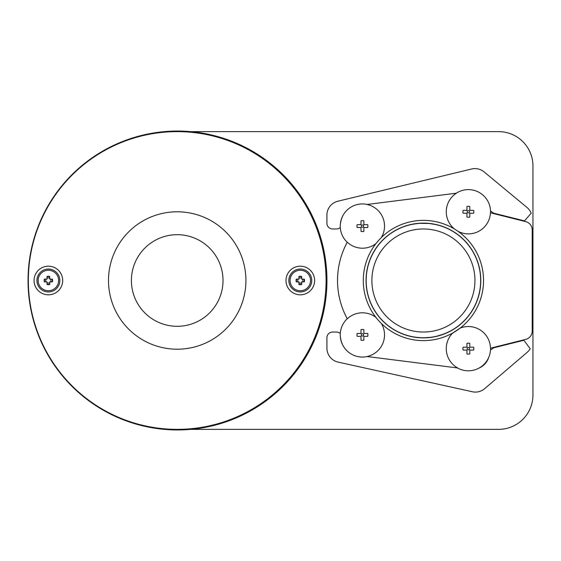 <?xml version="1.0" encoding="UTF-8"?>
<svg xmlns="http://www.w3.org/2000/svg" width="561" height="561" viewBox="0 0 561 561"><rect width="100%" height="100%" fill="white"/><g stroke="black" fill="none" stroke-linecap="round" stroke-linejoin="round"><path stroke-width="0.84" d="M300.31 291.951A11.451 11.451 0 0 1 288.859 280.5A11.451 11.451 0 0 1 300.31 269.049A11.451 11.451 0 0 1 311.762 280.5A11.451 11.451 0 0 1 300.31 291.951M310.549 280.5A10.238 10.238 0 0 1 300.31 290.738A10.238 10.238 0 0 1 290.072 280.5A10.238 10.238 0 0 1 300.31 270.262A10.238 10.238 0 0 1 310.549 280.5M304.546 280.5A4.236 4.236 0 0 1 304.314 281.874L301.685 281.874L301.685 284.504A4.236 4.236 0 0 1 298.936 284.504L298.936 281.874L296.306 281.874A4.236 4.236 0 0 1 296.306 279.126L298.936 279.126L298.936 276.496A4.236 4.236 0 0 1 301.685 276.496L301.685 279.126L304.314 279.126A4.236 4.236 0 0 1 304.546 280.5M314.623 280.5A14.313 14.313 0 0 0 293.151 268.102A14.313 14.313 0 0 0 293.151 292.898A14.313 14.313 0 0 0 314.623 280.5M303.985 281.874A3.92 3.92 0 0 0 303.985 279.126M298.936 284.175A3.92 3.92 0 0 0 301.685 284.175M296.636 279.126A3.92 3.92 0 0 0 296.636 281.874M301.685 276.825A3.92 3.92 0 0 0 298.936 276.825M302.519 281.874A2.602 2.602 0 0 0 302.519 279.126M298.936 282.709A2.602 2.602 0 0 0 301.685 282.709M301.685 278.291A2.602 2.602 0 0 0 298.936 278.291M298.101 279.126A2.602 2.602 0 0 0 298.101 281.874M326.074 280.5A148.868 148.868 0 0 0 102.768 151.575A148.868 148.868 0 0 0 102.768 409.425A148.868 148.868 0 0 0 326.074 280.5M62.692 280.5A14.313 14.313 0 0 0 41.219 268.102A14.313 14.313 0 0 0 41.219 292.898A14.313 14.313 0 0 0 62.692 280.5M245.914 280.5A68.708 68.708 0 0 0 142.852 220.999A68.708 68.708 0 0 0 142.852 340.001A68.708 68.708 0 0 0 245.914 280.5M326.937 280.5A149.443 149.443 0 0 0 102.768 151.077A149.443 149.443 0 0 0 102.768 409.923A149.443 149.443 0 0 0 326.937 280.5M223.012 280.5A45.806 45.806 0 0 0 154.303 240.83A45.806 45.806 0 0 0 154.303 320.17A45.806 45.806 0 0 0 223.012 280.5M38.141 280.5A10.238 10.238 0 0 1 48.379 270.262A10.238 10.238 0 0 1 58.617 280.5A10.238 10.238 0 0 1 48.379 290.738A10.238 10.238 0 0 1 38.141 280.5M48.379 269.049A11.451 11.451 0 0 1 59.831 280.5A11.451 11.451 0 0 1 48.379 291.951A11.451 11.451 0 0 1 36.928 280.5A11.451 11.451 0 0 1 48.379 269.049A11.451 11.451 0 0 1 59.831 280.5A11.451 11.451 0 0 1 48.379 291.951A11.451 11.451 0 0 1 36.928 280.5A11.451 11.451 0 0 1 48.379 269.049M190.565 131.632L498.596 131.632A34.354 34.354 0 0 1 532.95 165.986L532.95 395.014A34.354 34.354 0 0 1 498.596 429.368L190.565 429.368M44.144 280.5A4.236 4.236 0 0 1 44.375 279.126L47.005 279.126L47.005 276.496A4.236 4.236 0 0 1 49.754 276.496L49.754 279.126L52.376 279.126A4.236 4.236 0 0 1 52.376 281.874L49.754 281.874L49.754 284.504A4.236 4.236 0 0 1 47.005 284.504L47.005 281.874L44.375 281.874A4.236 4.236 0 0 1 44.144 280.5M44.705 279.126A3.92 3.92 0 0 0 44.705 281.874M49.754 276.825A3.92 3.92 0 0 0 47.005 276.825M52.054 281.874A3.92 3.92 0 0 0 52.054 279.126M47.005 284.175A3.92 3.92 0 0 0 49.754 284.175M524.479 220.88L531.183 213.201L524.479 220.88L493.799 213.215L490.524 210.985M486.163 198.566A17.181 17.181 0 0 0 485.531 197.752M340.303 227.507A5.729 5.729 0 0 1 336.488 228.965L332.631 228.965A5.729 5.729 0 0 1 326.909 223.243L326.909 215.136A14.313 14.313 0 0 1 337.869 201.217L471.626 169.001A14.313 14.313 0 0 1 484.115 171.897L527.031 207.5A14.313 14.313 0 0 1 531.183 213.201M493.799 347.785L490.496 350.057L493.799 347.785L523.883 340.268L530.194 348.746A14.313 14.313 0 0 1 527.193 352.315L484.683 388.654A14.313 14.313 0 0 1 472.292 391.746L338.136 362.111A14.313 14.313 0 0 1 326.909 348.129L326.909 337.757A5.729 5.729 0 0 1 332.631 332.035L336.488 332.035A5.729 5.729 0 0 1 340.303 333.493M478.933 368.135A17.181 17.181 0 0 0 488.624 357.659M46.163 279.126A2.602 2.602 0 0 0 46.163 281.874M50.588 281.874A2.602 2.602 0 0 0 50.588 279.126M49.754 278.291A2.602 2.602 0 0 0 47.005 278.291M47.005 282.709A2.602 2.602 0 0 0 49.754 282.709M532.207 229.947L532.207 331.053A8.59 8.59 0 0 1 525.699 339.384L490.461 348.192A22.103 22.103 0 0 0 460.076 328.15A60.118 60.118 0 0 0 457.93 231.272A22.103 22.103 0 0 0 490.44 212.801L525.699 221.616A8.59 8.59 0 0 1 532.207 229.947M347.049 318.389L347.28 318.816A80.16 80.16 0 0 1 347.28 242.184L347.049 242.611M490.517 212.822A22.174 22.174 0 0 0 456.254 193.215M381.333 237.562A22.103 22.103 0 0 0 367.006 204.485L456.43 193.187A22.103 22.103 0 0 0 454.698 229.154M473.631 210.361A5.463 5.463 0 0 1 473.631 213.222L469.795 213.222L469.795 217.058A5.463 5.463 0 0 1 466.934 217.058L466.934 213.222L463.091 213.222A5.463 5.463 0 0 1 463.091 210.361L466.934 210.361L466.934 206.518A5.463 5.463 0 0 1 469.795 206.518L469.795 210.361L473.631 210.361M367.231 204.456A22.174 22.174 0 0 0 347.238 242.254M347.28 242.184A22.103 22.103 0 0 0 375.968 243.579M379.867 239.049L380.856 238.032M340.857 221.244L340.527 223.194A22.103 22.103 0 0 1 342.294 217.009L341.965 217.745M341.593 218.699L341.186 219.94M367.707 224.673A5.463 5.463 0 0 1 367.707 227.535L363.865 227.535L363.865 231.377A5.463 5.463 0 0 1 361.003 231.377L361.003 227.535L357.168 227.535A5.463 5.463 0 0 1 357.168 224.673L361.003 224.673L361.003 220.838A5.463 5.463 0 0 1 363.865 220.838L363.865 224.673L367.707 224.673M377.251 319.02L375.968 317.421A22.103 22.103 0 0 0 347.28 318.816M347.238 318.746A22.174 22.174 0 0 0 367.231 356.544M460.076 328.15L452.79 332.954A22.103 22.103 0 0 0 457.643 367.96L367.006 356.516A22.103 22.103 0 0 0 381.333 323.438M341.803 342.848L342.294 343.991A22.103 22.103 0 0 1 340.527 337.806L340.632 338.564M340.878 339.861L341.298 341.425M367.707 333.465A5.463 5.463 0 0 1 367.707 336.327L363.865 336.327L363.865 340.162A5.463 5.463 0 0 1 361.003 340.162L361.003 336.327L357.168 336.327A5.463 5.463 0 0 1 357.168 333.465L361.003 333.465L361.003 329.623A5.463 5.463 0 0 1 363.865 329.623L363.865 333.465L367.707 333.465M457.446 367.939A22.174 22.174 0 0 0 490.531 348.171M473.631 347.203A5.463 5.463 0 0 1 473.631 350.071L469.795 350.071L469.795 353.907A5.463 5.463 0 0 1 466.934 353.907L466.934 350.071L463.091 350.071A5.463 5.463 0 0 1 463.091 347.203L466.934 347.203L466.934 343.367A5.463 5.463 0 0 1 469.795 343.367L469.795 347.203L473.631 347.203M469.508 211.792A1.143 1.143 0 0 0 467.79 210.796A1.143 1.143 0 0 0 467.79 212.78A1.143 1.143 0 0 0 469.508 211.792M342.294 217.009A20.042 20.042 0 0 0 340.527 223.194M363.584 226.104A1.143 1.143 0 0 0 361.866 225.115A1.143 1.143 0 0 0 361.866 227.1A1.143 1.143 0 0 0 363.584 226.104M340.527 337.806A20.042 20.042 0 0 0 342.294 343.991M363.584 334.896A1.143 1.143 0 0 0 361.866 333.9A1.143 1.143 0 0 0 361.866 335.885A1.143 1.143 0 0 0 363.584 334.896M469.508 348.633A1.143 1.143 0 0 0 467.79 347.645A1.143 1.143 0 0 0 467.79 349.629A1.143 1.143 0 0 0 469.508 348.633M483.54 280.5A60.118 60.118 0 0 0 393.352 228.432A60.118 60.118 0 0 0 393.352 332.568A60.118 60.118 0 0 0 483.54 280.5A60.118 60.118 0 0 0 393.352 228.432A60.118 60.118 0 0 0 393.352 332.568A60.118 60.118 0 0 0 483.54 280.5M480.672 280.5A57.257 57.257 0 0 0 394.79 230.915A57.257 57.257 0 0 0 394.79 330.085A57.257 57.257 0 0 0 480.672 280.5M443.302 334.195L437.685 335.948M435.785 336.404L434.572 336.663M433.288 336.902L431.767 337.147M430.175 337.357L425.273 337.729M423.443 337.757L421.802 337.736M419.845 337.645L416.479 337.336M413.913 336.965L411.816 336.572M406.984 335.352L405.077 334.742M403.997 334.363L403.527 334.195M434.887 224.4L434.523 224.33M404.481 226.462L405.505 226.118M406.627 225.76L407.875 225.389M409.32 225.003L411.108 224.582M413.078 224.183L418.247 223.474M420.084 223.341L428.225 223.446M429.845 223.608L434.859 224.4M436.788 224.828L438.422 225.242M474.95 280.5A51.535 51.535 0 0 0 397.651 235.872A51.535 51.535 0 0 0 397.651 325.128A51.535 51.535 0 0 0 474.95 280.5M480.791 280.5A57.369 57.369 0 0 0 394.727 230.816A57.369 57.369 0 0 0 394.727 330.184A57.369 57.369 0 0 0 480.791 280.5"/></g></svg>
